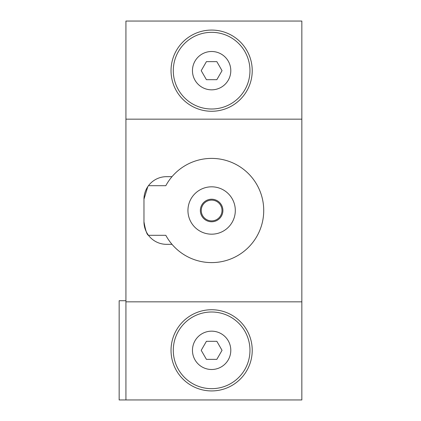 <?xml version="1.0" encoding="UTF-8"?>
<svg xmlns="http://www.w3.org/2000/svg" width="421" height="421" viewBox="0 0 421 421"><rect width="100%" height="100%" fill="white"/><g stroke="black" fill="none" stroke-linecap="round" stroke-linejoin="round"><path stroke-width="0.63" d="M125.926 399.95L125.926 21.05L301.841 21.05L301.841 399.95L119.159 399.95L119.159 300.715L125.926 300.715M172.005 176.667A52.099 52.099 0 0 1 247.49 172.71A52.099 52.099 0 0 1 247.49 248.29A52.099 52.099 0 0 1 172.005 244.333L166.521 244.333A22.555 22.555 0 0 1 143.966 221.778L143.966 199.222A22.555 22.555 0 0 1 166.521 176.667L172.005 176.667A52.099 52.099 0 0 0 165.816 185.693L148.476 185.693M125.926 119.159L301.841 119.159M125.926 301.841L301.841 301.841M148.476 235.307C146.982 234.897 145.482 230.387 143.966 221.778C145.482 230.387 146.982 234.897 148.476 235.307L165.816 235.307A52.099 52.099 0 0 0 172.005 244.333M147.797 186.65L143.966 199.222L147.797 186.65M211.626 388.672A38.343 38.343 0 0 0 244.833 331.164A38.343 38.343 0 0 0 178.425 331.164A38.343 38.343 0 0 0 211.626 388.672M216.836 359.355L206.422 359.355L201.212 350.33L206.422 341.31L216.836 341.31L222.046 350.33L216.836 359.355M211.626 89.836A19.171 19.171 0 0 1 195.023 61.082A19.171 19.171 0 0 1 228.229 61.082A19.171 19.171 0 0 1 211.626 89.836M211.626 109.007A38.343 38.343 0 0 0 244.833 51.499A38.343 38.343 0 0 0 178.425 51.499A38.343 38.343 0 0 0 211.626 109.007M211.626 186.819A23.681 23.681 0 0 0 191.118 222.341A23.681 23.681 0 0 0 232.134 222.341A23.681 23.681 0 0 0 211.626 186.819M171.031 70.67A40.595 40.595 0 0 0 211.626 111.265A40.595 40.595 0 0 0 252.226 70.67A40.595 40.595 0 0 0 211.626 30.07A40.595 40.595 0 0 0 171.031 70.67M222.046 70.67L216.836 79.69L206.422 79.69L201.212 70.67L206.422 61.645L216.836 61.645L222.046 70.67M171.031 350.33A40.595 40.595 0 0 0 211.626 390.93A40.595 40.595 0 0 0 252.226 350.33A40.595 40.595 0 0 0 211.626 309.735A40.595 40.595 0 0 0 171.031 350.33M211.626 200.128A10.372 10.372 0 0 1 220.615 215.689A10.372 10.372 0 0 1 202.643 215.689A10.372 10.372 0 0 1 211.626 200.128M211.626 199.222A11.278 11.278 0 0 1 221.393 216.136A11.278 11.278 0 0 1 201.864 216.136A11.278 11.278 0 0 1 211.626 199.222M211.626 369.501A19.171 19.171 0 0 1 195.023 340.747A19.171 19.171 0 0 1 228.229 340.747A19.171 19.171 0 0 1 211.626 369.501"/></g></svg>
